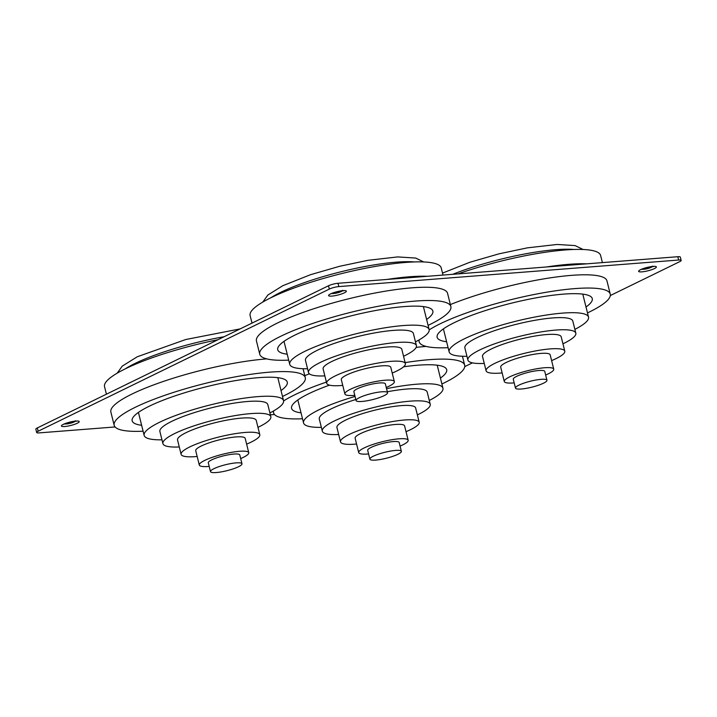 <?xml version="1.0" encoding="UTF-8"?>
<svg xmlns="http://www.w3.org/2000/svg" width="717" height="717" viewBox="0 0 717 717"><rect width="100%" height="100%" fill="white"/><g stroke="black" fill="none" stroke-linecap="round" stroke-linejoin="round"><path stroke-width="1.08" d="M64.835 423.864A5.557 1.049 166 0 0 69.011 423.577A5.557 1.049 166 0 0 74.156 421.954A5.557 1.049 166 0 0 75.204 421.273M642.011 269.198A5.557 1.049 166 0 0 646.187 268.911A5.557 1.049 166 0 0 651.332 267.289A5.557 1.049 166 0 0 652.38 266.616M331.971 293.432A5.557 1.049 166 0 0 336.148 293.145A5.557 1.049 166 0 0 341.292 291.523A5.557 1.049 166 0 0 342.341 290.851M681.15 260.414L680.325 257.107A6.955 1.317 166 0 0 677.816 256.713L338.003 283.278A6.955 1.317 166 0 0 328.503 285.76L37.338 427.924A6.955 1.317 166 0 0 35.85 429.187L36.675 432.503A6.955 1.317 -14 0 1 38.162 431.231L329.336 289.076A6.955 1.317 -14 0 1 338.827 286.594L678.649 260.029A6.955 1.317 -14 0 1 681.15 260.414A6.955 1.317 -14 0 1 679.662 261.687L610.328 295.538M115.079 426.956L39.184 432.889A6.955 1.317 -14 0 1 36.675 432.503M274.477 414.498L270.363 414.82M472.44 362.865L464.741 366.62M392.217 373.064A40.546 7.672 166 0 0 405.383 363.636L401.807 349.287A40.546 7.672 166 0 0 387.198 347.019A40.546 7.672 166 0 0 344.644 356.331A40.546 7.672 166 0 0 323.116 368.905L326.692 383.254A40.546 7.672 166 0 0 341.31 385.522A40.546 7.672 166 0 0 342.753 385.396M405.383 363.636A40.546 7.672 166 0 0 390.774 361.368A40.546 7.672 166 0 0 348.22 370.68A40.546 7.672 166 0 0 326.692 383.254M403.546 356.268A55.612 10.513 166 0 0 416.425 345.648L413.395 333.504A55.612 10.513 166 0 0 393.355 330.394A55.612 10.513 166 0 0 335 343.165A55.612 10.513 166 0 0 305.478 360.409L308.507 372.553A55.612 10.513 166 0 0 324.864 375.887M416.425 345.648A55.612 10.513 166 0 0 396.384 342.538A55.612 10.513 166 0 0 338.021 355.309A55.612 10.513 166 0 0 308.507 372.553M415.475 341.839A71.834 13.587 166 0 0 429.133 329.578A71.834 13.587 166 0 0 403.25 325.563A71.834 13.587 166 0 0 327.866 342.054A71.834 13.587 166 0 0 289.74 364.335A71.834 13.587 166 0 0 307.557 368.753M426.606 319.459A79.937 15.12 166 0 0 432.871 311.061A79.937 15.12 166 0 0 404.074 306.589A79.937 15.12 166 0 0 320.176 324.944A79.937 15.12 166 0 0 277.739 349.735A79.937 15.12 166 0 0 287.212 354.207M428.085 325.384A98.48 18.624 166 0 0 450.859 306.571L447.56 293.325A98.48 18.624 166 0 0 412.078 287.822A98.48 18.624 166 0 0 308.722 310.434A98.48 18.624 166 0 0 256.453 340.978L259.751 354.225A98.48 18.624 166 0 0 288.691 360.131M450.859 306.571A98.48 18.624 166 0 0 415.376 301.068A98.48 18.624 166 0 0 312.029 323.681A98.48 18.624 166 0 0 259.751 354.225M443.007 275.068L441.224 267.934A98.48 18.624 166 0 0 405.741 262.431A98.48 18.624 166 0 0 302.395 285.043A98.48 18.624 166 0 0 250.125 315.588L251.999 323.116M427.251 276.305A98.48 18.624 166 0 0 409.326 276.78A98.48 18.624 166 0 0 386.893 279.46M278.295 310.273A98.48 18.624 166 0 0 271.555 313.571M387.556 392.701L385.361 383.873A16.222 3.065 166 0 0 379.517 382.968A16.222 3.065 166 0 0 362.488 386.696A16.222 3.065 166 0 0 353.884 391.724L356.08 400.552A16.222 3.065 166 0 0 361.924 401.457A16.222 3.065 166 0 0 378.952 397.738A16.222 3.065 166 0 0 387.556 392.701A16.222 3.065 166 0 0 381.713 391.796A16.222 3.065 166 0 0 364.693 395.524A16.222 3.065 166 0 0 356.08 400.552M386.257 387.485A25.489 4.822 166 0 0 394.35 381.632L390.774 367.283A25.489 4.822 166 0 0 381.587 365.858A25.489 4.822 166 0 0 354.843 371.711A25.489 4.822 166 0 0 341.31 379.616L344.886 393.965A25.489 4.822 166 0 0 354.073 395.39A25.489 4.822 166 0 0 354.781 395.327M394.35 381.632A25.489 4.822 166 0 0 385.163 380.207A25.489 4.822 166 0 0 358.419 386.06A25.489 4.822 166 0 0 344.886 393.965M246.63 444.146A40.546 7.672 166 0 0 259.805 434.717L256.229 420.368A40.546 7.672 166 0 0 241.611 418.101A40.546 7.672 166 0 0 199.057 427.413A40.546 7.672 166 0 0 177.538 439.987L181.114 454.336A40.546 7.672 166 0 0 195.723 456.604A40.546 7.672 166 0 0 197.166 456.478M259.805 434.717A40.546 7.672 166 0 0 245.196 432.45A40.546 7.672 166 0 0 202.633 441.762A40.546 7.672 166 0 0 181.114 454.336M257.968 427.35A55.612 10.513 166 0 0 270.838 416.72L267.808 404.576A55.612 10.513 166 0 0 247.777 401.475A55.612 10.513 166 0 0 189.413 414.238A55.612 10.513 166 0 0 159.891 431.491L162.92 443.626A55.612 10.513 166 0 0 179.277 446.969M270.838 416.72A55.612 10.513 166 0 0 250.807 413.61A55.612 10.513 166 0 0 192.443 426.382A55.612 10.513 166 0 0 162.92 443.626M269.888 412.92A71.834 13.587 166 0 0 283.547 400.66A71.834 13.587 166 0 0 257.672 396.644A71.834 13.587 166 0 0 182.288 413.135A71.834 13.587 166 0 0 144.153 435.407A71.834 13.587 166 0 0 161.97 439.826M281.028 390.532A79.937 15.12 166 0 0 287.293 382.134A79.937 15.12 166 0 0 258.487 377.671A79.937 15.12 166 0 0 174.59 396.026A79.937 15.12 166 0 0 132.161 420.816A79.937 15.12 166 0 0 141.634 425.289M266.724 358.885A98.48 18.624 166 0 0 266.491 358.903A98.48 18.624 166 0 0 163.144 381.516A98.48 18.624 166 0 0 110.866 412.051L114.173 425.298A98.48 18.624 166 0 0 143.113 431.213M282.507 396.456A98.48 18.624 166 0 0 305.281 377.653A98.48 18.624 166 0 0 269.798 372.15A98.48 18.624 166 0 0 166.443 394.762A98.48 18.624 166 0 0 114.173 425.298M218.004 339.715A98.48 18.624 166 0 0 104.539 386.669L106.421 394.198M132.717 381.354A98.48 18.624 166 0 0 125.968 384.644M241.979 463.782L239.774 454.954A16.222 3.065 166 0 0 233.93 454.049A16.222 3.065 166 0 0 216.91 457.769A16.222 3.065 166 0 0 208.297 462.797L210.502 471.634A16.222 3.065 166 0 0 216.346 472.539A16.222 3.065 166 0 0 233.366 468.81A16.222 3.065 166 0 0 241.979 463.782A16.222 3.065 166 0 0 236.135 462.877A16.222 3.065 166 0 0 219.106 466.606A16.222 3.065 166 0 0 210.502 471.634M240.67 458.557A25.489 4.822 166 0 0 248.763 452.714L245.187 438.365A25.489 4.822 166 0 0 236.01 436.94A25.489 4.822 166 0 0 209.256 442.792A25.489 4.822 166 0 0 195.723 450.697L199.308 465.046A25.489 4.822 166 0 0 208.486 466.471A25.489 4.822 166 0 0 209.194 466.408M248.763 452.714A25.489 4.822 166 0 0 239.586 451.289A25.489 4.822 166 0 0 212.832 457.141A25.489 4.822 166 0 0 199.308 465.046M551.615 360.606A40.546 7.672 166 0 0 564.79 351.178L561.205 336.829A40.546 7.672 166 0 0 546.596 334.561A40.546 7.672 166 0 0 504.042 343.873A40.546 7.672 166 0 0 482.514 356.448L486.099 370.797A40.546 7.672 166 0 0 500.708 373.064A40.546 7.672 166 0 0 502.151 372.939M564.79 351.178A40.546 7.672 166 0 0 550.172 348.91A40.546 7.672 166 0 0 507.618 358.222A40.546 7.672 166 0 0 486.099 370.797M562.953 343.81A55.612 10.513 166 0 0 575.823 333.181L572.793 321.037A55.612 10.513 166 0 0 552.753 317.936A55.612 10.513 166 0 0 494.398 330.707A55.612 10.513 166 0 0 464.876 347.951L467.905 360.086A55.612 10.513 166 0 0 484.262 363.429M575.823 333.181A55.612 10.513 166 0 0 555.783 330.071A55.612 10.513 166 0 0 497.419 342.843A55.612 10.513 166 0 0 467.905 360.086M574.873 329.381A71.834 13.587 166 0 0 588.532 317.12A71.834 13.587 166 0 0 562.648 313.105A71.834 13.587 166 0 0 487.264 329.596A71.834 13.587 166 0 0 449.138 351.868A71.834 13.587 166 0 0 466.955 356.286M586.004 306.993A79.937 15.12 166 0 0 592.269 298.595A79.937 15.12 166 0 0 563.472 294.131A79.937 15.12 166 0 0 479.574 312.487A79.937 15.12 166 0 0 437.137 337.277A79.937 15.12 166 0 0 446.619 341.749M587.483 312.917A98.48 18.624 166 0 0 610.257 294.113L606.958 280.867A98.48 18.624 166 0 0 571.476 275.364A98.48 18.624 166 0 0 450.366 304.573M610.257 294.113A98.48 18.624 166 0 0 574.774 288.61A98.48 18.624 166 0 0 429.187 329.865M419.176 339.849A98.48 18.624 166 0 0 419.158 341.758A98.48 18.624 166 0 0 448.089 347.673M602.405 262.61L600.622 255.476A98.48 18.624 166 0 0 565.148 249.973A98.48 18.624 166 0 0 458.02 273.903M586.658 263.847A98.48 18.624 166 0 0 568.724 264.322A98.48 18.624 166 0 0 546.291 267.002M546.954 380.243L544.759 371.415A16.222 3.065 166 0 0 538.915 370.51A16.222 3.065 166 0 0 521.886 374.229A16.222 3.065 166 0 0 513.282 379.257L515.478 388.094A16.222 3.065 166 0 0 521.322 388.999A16.222 3.065 166 0 0 538.35 385.271A16.222 3.065 166 0 0 546.954 380.243A16.222 3.065 166 0 0 541.111 379.338A16.222 3.065 166 0 0 524.091 383.066A16.222 3.065 166 0 0 515.478 388.094M545.655 375.018A25.489 4.822 166 0 0 553.748 369.174L550.172 354.825A25.489 4.822 166 0 0 540.985 353.4A25.489 4.822 166 0 0 514.241 359.253A25.489 4.822 166 0 0 500.708 367.158L504.284 381.507A25.489 4.822 166 0 0 513.471 382.932A25.489 4.822 166 0 0 514.179 382.869M553.748 369.174A25.489 4.822 166 0 0 544.57 367.749A25.489 4.822 166 0 0 517.817 373.602A25.489 4.822 166 0 0 504.284 381.507M406.028 431.688A40.546 7.672 166 0 0 419.203 422.259L415.627 407.91A40.546 7.672 166 0 0 401.018 405.643A40.546 7.672 166 0 0 358.455 414.955A40.546 7.672 166 0 0 336.936 427.529L340.512 441.878A40.546 7.672 166 0 0 355.121 444.146A40.546 7.672 166 0 0 356.573 444.02M419.203 422.259A40.546 7.672 166 0 0 404.594 419.992A40.546 7.672 166 0 0 362.04 429.304A40.546 7.672 166 0 0 340.512 441.878M417.366 414.892A55.612 10.513 166 0 0 430.236 404.263L427.207 392.118A55.612 10.513 166 0 0 407.175 389.008A55.612 10.513 166 0 0 387.323 391.751M355.82 399.512A55.612 10.513 166 0 0 319.289 419.024L322.318 431.168A55.612 10.513 166 0 0 338.675 434.511M430.236 404.263A55.612 10.513 166 0 0 410.205 401.153A55.612 10.513 166 0 0 351.841 413.924A55.612 10.513 166 0 0 322.318 431.168M429.295 400.462A71.834 13.587 166 0 0 442.945 388.193A71.834 13.587 166 0 0 417.07 384.178A71.834 13.587 166 0 0 386.553 388.659M355.058 396.438A71.834 13.587 166 0 0 303.551 422.949A71.834 13.587 166 0 0 321.377 427.368M440.426 378.074A79.937 15.12 166 0 0 446.691 369.676A79.937 15.12 166 0 0 417.886 365.204A79.937 15.12 166 0 0 403.617 366.799M426.131 346.419A98.48 18.624 166 0 0 425.889 346.436A98.48 18.624 166 0 0 416.165 347.395M309.377 373.835A98.48 18.624 166 0 0 304.779 375.654M441.905 383.998A98.48 18.624 166 0 0 464.679 365.195A98.48 18.624 166 0 0 429.196 359.683A98.48 18.624 166 0 0 405.132 362.614M326.414 382.107A98.48 18.624 166 0 0 283.6 400.937M273.598 410.922A98.48 18.624 166 0 0 273.571 412.84A98.48 18.624 166 0 0 302.511 418.755M401.377 451.325L399.172 442.497A16.222 3.065 166 0 0 393.328 441.582A16.222 3.065 166 0 0 376.308 445.311A16.222 3.065 166 0 0 367.696 450.339L369.9 459.176A16.222 3.065 166 0 0 375.744 460.081A16.222 3.065 166 0 0 392.764 456.353A16.222 3.065 166 0 0 401.377 451.325A16.222 3.065 166 0 0 395.533 450.419A16.222 3.065 166 0 0 378.504 454.139A16.222 3.065 166 0 0 369.9 459.176M400.077 446.099A25.489 4.822 166 0 0 408.17 440.247L404.585 425.898A25.489 4.822 166 0 0 395.408 424.473A25.489 4.822 166 0 0 368.655 430.325A25.489 4.822 166 0 0 355.13 438.23L358.706 452.579A25.489 4.822 166 0 0 367.884 454.004A25.489 4.822 166 0 0 368.601 453.951M408.17 440.247A25.489 4.822 166 0 0 398.984 438.822A25.489 4.822 166 0 0 372.231 444.683A25.489 4.822 166 0 0 358.706 452.579M329.462 385.154A79.937 15.12 166 0 0 291.559 408.358A79.937 15.12 166 0 0 301.032 412.831M63.401 424.33A9.151 1.73 -14 0 1 75.903 421.067A9.151 1.73 -14 0 1 77.239 423.254A9.151 1.73 -14 0 1 64.736 426.516A9.151 1.73 -14 0 1 63.401 424.33M640.586 269.673A9.151 1.73 -14 0 1 653.088 266.401A9.151 1.73 -14 0 1 654.424 268.588A9.151 1.73 -14 0 1 641.921 271.851A9.151 1.73 -14 0 1 640.586 269.673M330.546 293.907A9.151 1.73 -14 0 1 343.049 290.636A9.151 1.73 -14 0 1 344.384 292.823A9.151 1.73 -14 0 1 331.881 296.094A9.151 1.73 -14 0 1 330.546 293.907M38.162 431.231L37.338 427.924M329.336 289.076L328.503 285.76M678.649 260.029L677.816 256.713M338.827 286.594L338.003 283.278M414.56 261.938A84.579 15.989 166 0 0 396.16 262.162A84.579 15.989 166 0 0 280.643 292.348A84.579 15.989 166 0 0 270.847 297.77M224.134 336.721A84.579 15.989 166 0 0 135.056 363.42A84.579 15.989 166 0 0 125.26 368.852M573.967 249.48A84.579 15.989 166 0 0 555.567 249.695A84.579 15.989 166 0 0 452.723 274.315M63.992 424.222L64.387 424.07C67.165 422.412 76.441 420.834 76.361 421.255L75.213 420.78M641.168 269.556L641.563 269.404C644.341 267.755 653.626 266.168 653.537 266.59L652.389 266.115M331.129 293.791L331.523 293.638C334.301 291.989 343.586 290.412 343.497 290.833L342.35 290.349M289.74 364.335L284.004 341.337M423.711 261.956L415.752 258.066L397.72 256.919L367.982 260.316L339.634 266.285L310.533 274.692L282.848 285.689L267.862 295.019L262.78 302.081M429.133 329.578L423.397 306.58M144.153 435.407L138.426 412.418M240.15 328.897L185.757 339.517L137.261 356.77L122.275 366.1L117.194 373.154M305.281 377.653L303.049 368.717M283.547 400.66L277.82 377.662M449.138 351.868L443.402 328.879M419.158 341.758L418.737 340.1M442.514 273.096L469.931 262.234L499.032 253.827L527.38 247.849L557.118 244.461L575.151 245.608L583.109 249.498M588.532 317.12L582.796 294.122M303.551 422.949L297.824 399.961M273.571 412.84L273.159 411.173M464.679 365.195L462.447 356.259M442.945 388.193L437.218 365.204"/></g></svg>
